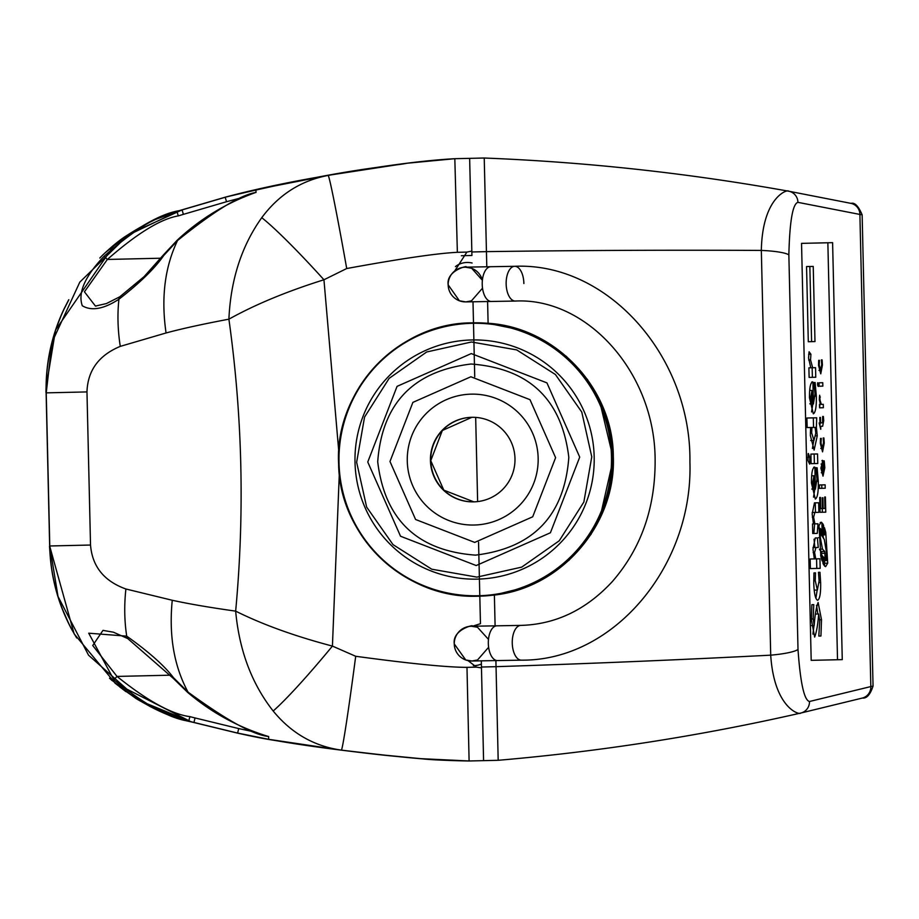 <?xml version="1.0" encoding="UTF-8"?>
<svg xmlns="http://www.w3.org/2000/svg" width="919" height="919" viewBox="0 0 919 919"><rect width="100%" height="100%" fill="white"/><g stroke="black" fill="none" stroke-linecap="round" stroke-linejoin="round"><path stroke-width="1.38" d="M475.674 417.41L477.627 501.59M478.558 542.221L480.453 623.679L472.527 626.23M103.02 630.388L103.698 630.388M96.196 306.05L95.519 306.084M487.598 301.524L488.104 323.27L473.492 322.822L472.998 301.777L473.48 322.822L487.552 323.224L519.924 329.818M454.756 270.887L466.886 252.093L471.826 251.071L469.643 158.355L471.826 251.071M99.792 258.055L102.147 255.597C111.21 247.004 118.907 240.652 125.225 236.539L179.182 210.681L224.891 197.286C255.62 189.061 290.795 181.617 330.415 174.989L407.106 163.226L454.825 158.7L407.106 163.226C393.263 166.293 349.588 167.465 224.891 197.286L179.182 210.681C163.869 214.46 145.88 223.087 125.225 236.539L104.858 253.012C135.978 227.809 160.745 213.702 179.171 210.681L224.96 197.275L255.93 189.601L256.033 192.427C240.238 194.989 214.081 211.025 177.551 240.514L177.241 240.181C200.17 218.814 226.43 202.881 256.022 192.381L255.93 189.601L328.037 175.449A110.062 2.355 80.1 0 1 346.716 268.532C400.673 258.664 437.559 253.253 457.363 252.311L466.886 252.093M346.716 268.532L323.947 279.767A110.062 9.454 -131.6 0 0 261.766 217.677C241.64 245.844 230.68 279.675 228.9 319.18C255.218 304.511 286.9 291.38 323.947 279.767L338.789 451.528M407.06 163.237L377.927 167.338M224.891 197.286L179.262 210.681L155.322 219.526L144.157 225.017L114.381 244.81L55.542 330.059L46.065 387.588L49.66 545.978L74.129 633.834L115.357 683.322L191.106 721.806L214.483 727.503A92.681 84.215 103.7 0 1 214.46 727.503L191.014 721.806C166.603 716.763 141.204 703.816 114.806 682.966L135.909 698.474C157.183 710.961 175.552 718.75 191.014 721.817L237.297 733.075C292.736 745.332 352.816 751.432 376.629 754.361L420.891 758.669L469.104 760.978C429.012 760.415 403.912 757.497 341.351 750.122L268.681 739.324L268.589 736.533M135.92 698.474L111.613 680.071M71.349 628.803L76.668 637.947L71.349 628.803C57.667 602.898 50.43 575.283 49.66 545.978L46.111 392.861L49.66 546.001M211.715 726.78A92.681 84.215 103.7 0 0 214.46 727.503L191.083 721.806L140.09 700.852L88.557 655.213L58.012 596.488L49.775 545.978L46.226 392.861L52.073 342.19L79.804 282.122L129.246 233.989L182.077 209.911L176.93 211.473L178.309 215.896C160.733 218.894 137.08 233.415 107.351 259.457L84.433 291.817L95.438 306.073L106.432 303.557L119.803 296.78A4.629 2.688 -121.6 0 0 118.919 299.226C103.698 309.106 91.486 311.277 82.285 305.74C77.724 292.782 84.985 276.274 104.077 256.24C134.576 229.474 158.861 214.552 176.93 211.473A139.022 96.552 73.7 0 1 179.446 210.681L201.927 204.041A91.199 82.802 -106.3 0 0 201.927 204.041A91.199 82.802 -106.3 0 0 199.239 204.88M46.111 392.861C45.536 363.556 51.475 335.642 63.951 309.129L64.066 309.129C51.59 335.642 45.64 363.556 46.226 392.861L49.764 545.978C50.545 575.283 57.771 602.887 71.464 628.803M170.314 675.189L117.012 676.418C147.373 700.806 171.681 714.212 189.911 716.648L195.046 717.946L193.943 722.449L237.619 733.075L191.014 721.817A63.721 34.336 -76.3 0 1 190.049 721.553M179.182 210.681L179.171 210.681A63.721 34.336 73.7 0 0 178.229 210.991M64.066 309.129L68.845 299.743M63.951 309.129L68.741 299.743M261.766 217.677C278.871 194.644 300.972 180.572 328.037 175.449C381.569 165.937 423.946 160.343 455.158 158.688L484.233 158.022L486.794 266.774M454.825 158.7L457.363 252.311M495.904 660.589L498.178 760.3L483.578 760.645L481.315 660.841L483.578 760.645L469.104 760.978L466.978 667.355C447.071 667.32 409.977 663.633 355.699 656.281L332.425 646.091L339.306 473.836M481.476 667.918L476.49 667.137L468.012 660.623M488.104 323.27C555.581 327.29 613.122 388.484 613.329 456.329C616.247 524.117 561.716 587.827 494.388 595.053L479.821 596.167L480.453 623.679M471.815 251.071L471.918 255.482L461.384 255.723M473.492 323.27L474.732 376.767M391.54 755.9L420.891 758.669C428.736 759.691 444.693 760.472 468.77 760.978L468.77 760.978M177.241 240.181L163.295 255.091L163.766 255.482L177.551 240.514C164.788 267.084 160.963 297.905 166.063 332.965C181.905 328.68 202.858 324.085 228.9 319.18C242.49 416.238 244.741 513.549 235.655 611.135C262.627 624.564 294.884 636.212 332.425 646.091A110.062 9.454 129 0 1 273.184 711.007C251.783 683.805 239.273 650.514 235.655 611.135C210.141 607.551 189.004 603.932 172.255 600.268C168.763 635.534 174.024 666.149 188.039 692.11L173.542 677.762L173.094 678.188L187.729 692.455C211.634 712.719 238.595 727.423 268.624 736.544L268.681 739.324M189.911 716.648L188.728 721.128C169.992 718.624 145.041 704.839 113.887 679.773L88.718 633.191L126.719 636.155C148.889 651.916 164.49 665.793 173.542 677.762M193.943 722.449L188.728 721.128A139.022 96.552 -76.3 0 0 191.278 721.806L193.943 722.449M113.887 679.773L117.012 676.418L92.727 645.506L102.962 630.388M188.039 692.11C226.545 720.232 253.403 735.028 268.624 736.487M273.184 711.007C291.346 733.213 314.068 746.251 341.351 750.122A110.062 2.355 -82.7 0 0 355.699 656.281M163.766 255.482C154.955 268.233 140.01 282.811 118.919 299.226A139.022 96.552 73.7 0 0 120.286 346.371L166.063 332.965M483.899 158.022L469.643 158.355M852.016 203.581L850.971 203.363C854.762 202.283 858.484 206.109 862.137 214.839L873.05 686.045C870.27 694.592 866.732 698.589 862.424 698.038L863.458 697.762M861.092 214.655L859.897 214.437A11.591 11.292 -78.1 0 0 850.971 203.363L788.663 191.209C787.836 188.923 762.356 196.919 761.334 250.427L770.708 655.167C774.212 708.572 800.024 715.373 800.748 713.052L862.424 698.038A11.591 11.292 75.5 0 0 870.833 686.562L859.897 214.437L797.922 202.352C792.695 203.8 789.685 221.307 788.858 254.885L798.002 649.434C800.369 682.943 804.194 700.301 809.478 701.496L872.005 686.286M494.388 595.053L495.1 625.839M479.81 596.167L493.848 595.121L524.898 587.413M546.127 577.235L553.525 572.548M568.781 560.498L591.089 534.284M599.636 519.189L613.352 458.822L599.004 398.524M587.689 379.754L566.242 356.239M551.492 345.096L543.186 340.064M493.193 595.133L493.848 595.121M486.898 323.235L487.552 323.224M797.922 202.352A11.591 11.292 -79.8 0 0 788.674 191.209L850.971 203.363M801.54 243.374L832.603 242.662L842.264 659.624L811.19 660.347L837.519 659.739L827.858 242.765L801.54 243.374L811.19 660.347M813.763 604.633L811.856 604.679L811.443 619.957L814.659 637.085C816.589 631.996 817.921 624.3 818.668 614.007L819.725 620.635L818.818 636.074L820.931 636.017L821.506 619.728L818.128 602.485C816.21 607.539 814.889 615.225 814.188 625.563L813.223 618.924L813.763 604.633L811.856 604.679M819.966 572.296L818.461 572.33L819.116 580.911L817.37 590.067L815.245 580.67L815.509 572.87L813.958 572.905L813.763 583.14C814.096 593.456 815.383 599.177 817.623 600.291C819.851 599.05 820.851 593.146 820.644 582.589L819.966 572.296L818.461 572.33M815.256 537.96L812.982 549.171L814.314 558.901L810.156 559.005L810.374 568.574L820.173 568.344L819.955 558.775L815.75 558.878L814.59 552.503L815.923 547.517L818.266 547.46L817.382 537.914L815.256 537.96M822.964 533.009L822.126 531.986L821.908 522.578L821.046 522.199L818.978 525.702L820.908 556.707L822.08 560.923L821.954 555.271L822.804 556.569L822.953 563.324L823.769 565.024L823.585 557.006L824.435 558.27L824.619 566.15L825.63 566.655L827.709 563.175L825.756 532.308L824.435 527.655L824.607 534.927L823.769 533.836L823.573 525.335L822.758 523.704L822.964 533.009L821.437 533.043M820.449 497.443L819.714 497.455L820.047 512.297L825.767 512.17L825.411 496.995L824.676 497.018L824.94 508.46L823.16 508.506L822.919 497.776L822.183 497.788L822.425 508.517L820.701 508.563L820.449 497.443L819.714 497.455M819.415 484.968L819.495 488.38L825.216 488.242L825.136 484.83L819.415 484.968L821.747 484.91L821.827 488.322L819.495 488.38M821.954 460.637L822.804 460.614L820.908 468.162L822.999 476.145L824.814 467.771L824.205 460.878L823.481 460.901L824.079 466.921L823.079 472.745L822.367 460.327M821.276 438.397L820.483 438.42L820.334 443.417L822.562 451.861L824.24 443.096L823.906 437.961L823.171 437.972L823.527 442.533L822.413 448.415L821.012 443.165L821.276 438.397L820.483 438.42M819.932 422.901L819.151 422.924L820.747 429.288L820.678 426.29L822.666 426.244L823.723 420.638L823.378 416.491L822.677 416.502L822.539 422.843L820.598 422.889L820.472 417.433L819.805 417.444L819.932 422.901L820.598 422.889M819.507 404.429L819.587 407.829L823.355 407.737L823.275 404.337L821.31 404.383L820.047 400.224L819.656 395.239L819.311 399.363L820.38 404.406L819.507 404.429M822.769 382.729L819.001 382.821L819.082 386.221L822.85 386.129L822.769 382.729M819.472 360.34L818.668 360.363L818.53 365.36L820.759 373.826L822.436 365.05L822.103 359.892L821.368 359.903L821.724 364.487L820.61 370.346L819.208 365.119L819.472 360.34L818.668 360.363M817.611 385.164L818.209 386.439L817.646 382.741L817.611 385.164M810.811 367.795L808.892 367.841L809.122 377.41L815.762 377.249L815.544 367.68L812.672 367.749L810.558 359.938L810.914 354.24L809.099 351.782L808.548 357.996L810.811 367.795L812.672 367.749M811.718 382.086L812.913 382.063C810.581 382.017 809.432 387.278 809.478 397.858L813.326 413.837C815.544 412.562 816.543 406.646 816.325 396.112L815.13 382.534L813.832 382.557L815.027 393.826L813.418 403.912L812.913 382.063L812.304 381.787M810.179 403.992L813.499 403.912L810.03 403.797M807.112 427.576L810.581 427.496L810.351 435.445L814.131 450.115L817.255 435.836L816.394 427.369L816.704 417.789L806.893 418.019L807.181 427.576M810.903 454.101L811.121 463.67L817.772 463.509L817.542 453.952L810.903 454.101L814.154 454.032L814.383 463.59L811.121 463.67M808.1 453.722L807.996 460.58L809.685 464.129L809.788 457.283L808.375 453.481M813.683 467.311L814.889 467.277C812.545 467.231 811.397 472.492 811.454 483.072L815.302 499.063C817.519 497.776 818.519 491.872 818.301 481.326L817.106 467.76L815.808 467.794L817.002 479.04L815.394 489.138L814.889 467.277L814.268 467.001M812.155 489.218L815.463 489.149L811.994 489.023M812.166 514.02L813.464 523.91L812.522 523.933L812.741 533.502L817.255 533.399L817.99 523.807L814.877 523.876L813.625 517.236L814.843 512.423L818.886 512.331L818.657 502.773L814.452 502.865L812.166 514.02M808.295 341.73L814.981 341.569L813.235 266.418L806.549 266.579L808.295 341.73L811.592 341.65L809.846 266.499L806.549 266.579M821.483 535.134L824.274 539.384L826.33 551.549L826.537 560.59L825.205 559.051L824.734 551.457L822.471 549.091L820.345 537.638L820.127 528.379L821.345 529.539L821.483 535.134M821.54 468.058L822.379 464.015L822.585 472.688L821.54 468.058L820.908 468.07M812.316 403.74L810.707 397.18L812.005 390.518L812.316 403.74L809.834 403.797M815.119 427.392L815.796 433.079L813.947 440.465L811.672 432.849L811.948 427.473L816.394 427.369M814.291 488.965L812.683 482.383L813.981 475.755L814.291 488.965L811.81 489.023M814.188 625.563L811.684 625.621M817.864 614.018L816.531 605.345M820.931 636.017L818.818 636.074M818.668 614.007L815.429 614.076M812.913 634.144L813.993 625.575M815.888 598.303L817.175 590.067M810.926 558.982L810.156 559.005M810.374 568.574L816.784 568.424L816.566 558.855M814.866 547.54L814.05 539.189M824.515 561.991L824.676 560.624M823.562 538.568L822.919 534.961M821.724 555.271L821.345 551.538L819.576 549.688M820.047 512.297L822.379 512.251L822.287 508.517M819.794 425.497L820.253 422.901M819.587 407.829L819.886 404.417M819.082 386.221L819.001 382.821M809.122 377.41L812.373 377.33L812.155 367.761M812.005 390.518L809.719 390.311M811.546 411.942L812.833 403.935M812.396 448.483L813.786 440.477M813.533 427.427L813.315 417.869L806.893 418.019M813.522 497.168L814.808 489.161M812.741 533.502L813.866 533.479L814.59 523.887M815.486 512.411L815.268 502.854M815.509 572.87L813.958 572.905M817.37 590.067L814.188 590.136M818.266 547.46L812.959 547.586M815.75 558.878L814.314 558.901M820.127 528.379L818.611 528.414M824.734 551.457L821.345 551.538M825.205 559.051L824.446 559.074M826.537 560.59L824.481 560.636M821.908 522.578L820.219 522.624M822.126 531.986L821.402 532.009M823.573 525.335L822.792 525.358M823.769 533.836L821.448 533.893M824.607 534.927L821.471 534.996M823.585 557.006L822.804 557.017M821.954 555.271L820.587 555.294M820.701 508.563L819.966 508.575M822.919 497.776L822.183 497.788M823.16 508.506L822.425 508.517M825.411 496.995L824.676 497.018M822.585 472.688L821.31 472.711M822.379 464.015L821.092 464.049M823.079 472.745L821.322 472.78M824.205 460.878L823.481 460.901M822.413 448.415L820.782 448.449M823.906 437.961L823.171 437.972M820.472 417.433L819.805 417.444M823.378 416.491L822.677 416.502M820.678 426.29L820.001 426.301M820.345 397.031L819.38 397.054M821.31 404.383L823.275 404.337M820.61 370.346L818.978 370.391M822.103 359.892L821.368 359.903M810.914 354.24L808.686 354.297M815.13 382.534L813.832 382.557M813.947 440.465L810.661 440.546M811.948 427.473L810.581 427.496M817.106 467.76L815.808 467.794M813.981 475.755L811.661 475.812M814.843 512.423L812.155 512.492M814.877 523.876L813.464 523.91M471.895 417.306A42.285 42.285 -91.3 0 0 430.758 460.557A42.285 42.285 -91.3 0 0 473.848 501.854L443.808 490.149L430.758 460.672L442.349 430.483L471.895 417.306M472.102 322.856A136.713 136.713 -91.3 0 0 338.583 461.878A136.713 136.713 -91.3 0 0 476.789 596.224C404.842 598.832 339.203 536.007 338.629 464.015C334.298 390.575 398.536 322.638 472.102 322.856A136.713 136.713 -91.3 0 0 338.583 461.878A136.713 136.713 -91.3 0 0 478.431 596.201A136.713 136.713 -91.3 0 0 611.951 457.18A136.713 136.713 -91.3 0 0 472.102 322.856L472.825 322.845M476.789 596.224L479.155 596.19M473.159 322.833A136.713 136.713 88.7 0 1 612.663 456.352A136.713 136.713 88.7 0 1 479.488 596.178M477.363 579.131A119.619 119.619 88.7 0 1 355.01 462.314A119.619 119.619 88.7 0 1 471.826 339.961A119.619 119.619 88.7 0 1 594.179 456.777A119.619 119.619 88.7 0 1 477.363 579.131M473.687 501.866A42.285 42.285 -91.3 0 0 514.985 458.604A42.285 42.285 -91.3 0 0 471.734 417.306A42.285 42.285 -91.3 0 0 430.437 460.568A42.285 42.285 -91.3 0 0 473.687 501.866M473.722 501.866A42.285 42.285 88.7 0 1 430.494 460.568A42.285 42.285 88.7 0 1 471.757 417.306M49.764 545.978L90.521 545.036L86.972 391.919C87.707 370.449 98.804 355.262 120.286 346.371M46.226 392.861L86.972 391.919M243.983 197.114L226.511 201.72L225.212 197.275L182.077 209.911L183.386 214.357L178.309 215.896M466.978 667.355L476.49 667.137M195.046 717.946L238.71 728.572L237.619 733.075L268.647 739.313M104.077 256.24L107.351 259.457L160.664 258.216M226.511 201.72L183.386 214.357M238.71 728.572L256.378 732.374M172.255 600.268L125.903 588.999C104.065 581.153 92.268 566.495 90.521 545.036M102.951 630.388L113.416 632.192L127.718 638.556A4.629 2.688 119 0 1 126.719 636.155A139.022 96.552 -76.3 0 1 125.903 588.999M809.478 701.496A11.591 11.292 77.1 0 1 800.748 713.052A2212.837 2212.837 -91.3 0 1 498.178 760.3C600.118 751.535 700.979 735.797 800.748 713.052L862.424 698.038M798.002 649.434A34.761 5.411 176.7 0 1 770.708 655.167A2212.837 330.07 178.7 0 1 496.053 666.677L481.453 667.022M471.849 251.978L486.438 251.634A2212.837 330.07 178.7 0 1 761.334 250.427A34.761 5.411 -179.3 0 1 788.858 254.885M788.663 191.209A2212.837 2212.837 88.7 0 0 484.233 158.022C586.471 162.054 687.952 173.117 788.663 191.209A11.591 11.292 -79.8 0 0 788.663 191.209L788.663 191.209M813.223 618.924L811.431 618.969M821.506 619.728L819.702 619.774M820.644 582.589L819.128 582.623M815.245 580.67L813.729 580.705M814.59 552.503L813.166 552.537M820.345 537.638L818.496 537.684M822.471 549.091L819.507 549.16M825.067 553.249L821.678 553.33M825.756 532.308L824.55 532.331M827.709 563.175L824.55 563.244M824.814 467.771L824.09 467.782M821.012 443.165L820.334 443.188M824.24 443.096L823.539 443.107M823.723 420.638L823.045 420.649M820.047 400.224L819.357 400.247M819.208 365.119L818.519 365.142M822.436 365.05L821.724 365.061M818.243 384.004L817.531 384.016M810.558 359.938L808.663 359.972M816.325 396.112L815.038 396.146M810.707 397.18L809.467 397.215M817.255 435.836L815.693 435.87M811.672 432.849L810.328 432.883M809.788 457.283L807.767 457.329M818.301 481.326L817.014 481.361M812.683 482.383L811.431 482.418M813.625 517.236L812.339 517.259M471.194 394.148A65.456 65.456 88.7 0 1 538.155 458.076A65.456 65.456 88.7 0 1 474.227 525.025A65.456 65.456 88.7 0 1 407.278 461.108A65.456 65.456 88.7 0 1 471.194 394.148M473.71 323.27A136.265 136.265 -91.3 0 0 338.985 461.866A136.265 136.265 -91.3 0 0 478.385 595.753A136.265 136.265 -91.3 0 0 611.48 457.191A136.265 136.265 -91.3 0 0 473.71 323.27M478.431 596.201A136.713 136.713 -91.3 0 0 611.951 457.18A136.713 136.713 -91.3 0 0 473.744 322.833M481.384 664.035A17.381 15.049 177.9 0 1 473.928 665.632A17.381 15.049 177.9 0 1 473.331 665.632M471.998 661.002A17.381 17.381 89.3 0 1 471.849 661.002L473.572 660.979A17.381 17.381 -90.7 0 0 474.181 660.956M482.521 288.187L471.436 300.869L465.876 301.903A17.381 17.381 89.3 0 1 465.749 301.903L459.408 300.789L448.15 284.821C446.048 269.244 471.286 264.982 465.244 267.153L514.732 266.303C608.171 262.202 691.375 357.009 689.916 461.981C693.282 565.713 613.835 661.025 521.406 660.152L521.406 660.152A17.381 8.857 -91 0 1 512.251 642.932A17.381 8.857 -91 0 1 520.82 625.402L520.82 625.402C555.604 624.415 586.023 609.883 612.1 581.819C641.106 548.574 655.442 507.862 655.121 459.649C654.868 372.241 586.678 297.331 515.318 301.053A17.381 8.857 -91 0 1 506.151 283.833A17.381 8.857 -91 0 1 514.72 266.303L514.72 266.303A17.381 8.857 -91 0 1 523.876 283.534M467.541 301.88A17.381 17.381 -90.7 0 0 468.081 301.857L467.472 301.88A17.381 17.381 -90.7 0 0 467.541 301.88M455.445 266.613A17.381 15.049 0.2 0 1 467.07 262.466A17.381 15.049 0.2 0 1 472.102 263.018M467.472 301.88L465.749 301.903A17.381 17.381 89.3 0 1 448.162 284.821A17.381 17.381 89.3 0 1 482.383 280.284L471.654 268.256L465.313 267.142M490.78 266.717A17.381 8.857 89 0 0 482.222 284.235A17.381 8.857 89 0 0 491.378 301.466L465.876 301.903M515.318 301.053L491.378 301.466M488.483 639.383L477.489 627.263L471.413 626.241A17.381 17.381 89.3 0 0 454.262 643.92L465.761 659.98L471.849 661.002A17.381 17.381 89.3 0 1 454.262 643.92C452.148 628.343 477.386 624.081 471.344 626.253L496.88 625.816A17.381 8.857 89 0 0 488.322 643.334A17.381 8.857 89 0 0 497.478 660.566L521.406 660.152M191.014 721.817L150.004 706.527M223.007 197.918L201.927 204.041M237.297 733.075C265.189 739.278 268.785 739.381 294.574 743.62L339.927 749.984C380.638 755.039 387.393 755.648 420.845 758.657M214.46 727.503L235.517 732.569M127.718 638.556L173.094 678.188M163.295 255.091L144.157 276.585L119.803 296.78M188.958 721.289L188.223 721.082M61.309 606.586L69.465 625.173M119.792 686.952L125.96 691.651M154.335 708.618L167.913 714.534M49.5 546.3L49.879 551.768M177.149 211.301L176.425 211.542M45.95 392.367L46.053 387.588M155.322 219.515L144.157 225.017M114.381 244.81L109.648 248.808M62.228 312.851L55.519 330.047M109.51 678.165L111.98 680.519M474.709 542.405L415.595 519.499L389.978 461.499L412.884 402.384L470.873 376.767L529.999 399.673L555.604 457.673L532.71 516.788L474.709 542.405M475.479 555.133C417.306 550.814 384.716 519.694 377.709 461.786C382.028 403.613 413.148 371.023 471.056 364.016C529.229 368.335 561.808 399.455 568.815 457.363C564.496 515.536 533.388 548.126 475.479 555.133M476.191 565.541L400.535 536.236L367.761 462.016L397.065 386.359L471.286 353.585L546.943 382.89L579.717 457.111L550.412 532.767L476.191 565.541M476.927 577.121L431.735 569.206L392.999 544.611L366.635 507.058L356.641 462.28L364.556 417.077L389.151 378.352L426.703 351.977L471.481 341.994L516.685 349.898L555.409 374.504L581.773 412.045L591.767 456.835L583.864 502.027L559.257 540.763L521.705 567.126L476.927 577.121M496.88 625.816L520.82 625.402M488.621 647.286L477.535 659.968L471.975 661.002L497.478 660.566"/></g></svg>
